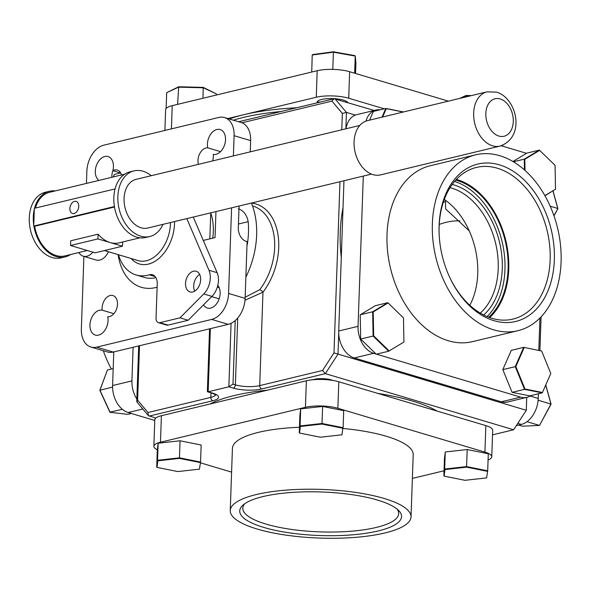 <?xml version="1.0" encoding="UTF-8"?>
<svg xmlns="http://www.w3.org/2000/svg" width="590" height="590" viewBox="0 0 590 590"><rect width="100%" height="100%" fill="white"/><g stroke="black" fill="none" stroke-linecap="round" stroke-linejoin="round"><path stroke-width="0.89" d="M245.16 297.22L259.733 289.719A2.869 1.055 -142.5 0 1 262.97 292.168L244.998 300.258M445.421 200.224L445.656 208.941L469.279 230.948M443.385 202.031A114.32 76.56 106.6 0 1 445.531 201.898M251.458 203.034A55.209 36.971 106.6 0 1 278.716 247.483A55.209 36.971 106.6 0 1 262.97 292.168L259.711 385.609L322.56 370.461L333.984 352.886L526.295 410.279L526.745 397.372M526.295 410.279L513.632 429.763L325.341 373.632L261.65 388.98A20.09 5.406 2 0 1 233.264 388.117L228.854 386.804L208.167 391.782L207.37 391.517L209.561 328.851M492.525 434.852L513.632 429.763M341.772 129.793L342.348 113.435L331.971 101.104L334.11 98.737L374.215 110.455M355.379 115.072L346.441 112.41L345.873 128.804M139.52 345.725L137.618 400.204L147.994 412.528L148.356 415.596L155.775 418.089M322.56 370.461L325.341 373.632L338.004 354.148L338.726 333.306M342.348 113.435L346.441 112.41L334.943 98.751M137.618 400.204L136.954 402.048L148.356 415.596M332.885 380.439A12.191 3.282 -178 0 0 331.344 379.894A12.191 3.282 -178 0 0 312.781 379.753M231.066 323.327L228.854 386.804L233.006 384.164L235.373 384.872L237.711 318.025M118.125 254.629A57.392 38.431 -73.4 0 0 141.334 287.3A57.392 38.431 -73.4 0 0 157.124 287.19M212.621 160.915A10.974 7.346 -73.4 0 0 213.359 156.682A10.974 7.346 -73.4 0 0 213.256 154.396A12.899 8.636 -73.4 0 0 225.52 139.734A12.899 8.636 -73.4 0 0 220.151 129.549A12.899 8.636 -73.4 0 0 207.415 144.093A12.899 8.636 -73.4 0 0 207.724 147.825A10.974 7.346 -73.4 0 0 197.967 160.392A10.974 7.346 -73.4 0 0 198.424 164.337M224.938 143.695A12.899 8.636 -73.4 0 0 224.525 145.059M220.542 151.645L207.724 147.825M121.474 174.972A10.974 7.346 -73.4 0 0 117.314 170.067A10.974 7.346 -73.4 0 0 112.845 170.687A12.899 8.636 -73.4 0 0 113.42 166.741A12.899 8.636 -73.4 0 0 108.051 156.564A12.899 8.636 -73.4 0 0 95.315 171.107A12.899 8.636 -73.4 0 0 98.899 180.407M120.714 173.04L112.845 170.687A12.899 8.636 -73.4 0 0 111.849 176.034A12.899 8.636 -73.4 0 0 111.849 177.288M245.868 277.108A70.822 47.429 -73.4 0 0 256.635 234.997A70.822 47.429 -73.4 0 0 251.392 203.049M238.382 208.676C243.677 210.778 246.945 215.107 248.191 221.67A70.822 47.429 106.6 0 1 248.464 232.563A70.822 47.429 106.6 0 1 247.424 243.766L246.959 245.772M219.185 287.669L217.341 287.116M203.557 304.809A12.899 8.636 -73.4 0 0 207.407 308.039A12.899 8.636 -73.4 0 0 220.144 293.495A12.899 8.636 -73.4 0 0 217.821 285.376M211.699 296.623L219.156 298.842M102.21 310.207A12.899 8.636 -73.4 0 0 89.945 324.876A12.899 8.636 -73.4 0 0 95.307 335.054A12.899 8.636 -73.4 0 0 108.051 320.51A12.899 8.636 -73.4 0 0 107.741 316.778A10.974 7.346 -73.4 0 0 117.499 304.211A10.974 7.346 -73.4 0 0 112.933 295.553A10.974 7.346 -73.4 0 0 102.1 307.921A10.974 7.346 -73.4 0 0 102.21 310.207L113.885 313.688M233.389 155.915L234.097 135.685A22.958 15.37 -73.4 0 0 224.547 117.565A22.958 15.37 -73.4 0 0 218.757 117.469L103.752 145.184A22.958 15.37 -73.4 0 0 86.87 171.159L86.442 183.409M224.547 117.565L241.081 122.491A22.958 15.37 106.6 0 1 250.632 140.612L234.097 135.685M83.898 256.377L81.361 328.918A22.958 15.37 -73.4 0 0 90.912 347.038A22.958 15.37 -73.4 0 0 96.701 347.134L211.707 319.419A22.958 15.37 -73.4 0 0 228.588 293.444L231.575 207.828M228.588 293.444L245.123 298.37A22.958 15.37 106.6 0 1 228.242 324.345L211.707 319.419M96.701 347.134L113.236 352.06L228.242 324.345M113.236 352.06A22.958 15.37 106.6 0 1 107.446 351.965L90.912 347.038M107.469 324.471A12.899 8.636 -73.4 0 0 107.063 325.842M245.123 298.37L247.107 241.59L246.089 241.288A11.476 7.943 -103.5 0 1 238.308 227.799L239.068 206.021M250.241 151.851L250.632 140.612M203.285 240.432L215.048 237.593L215.955 211.589M437.596 382.799A126.26 87.386 -103.5 0 1 425.877 380.344A126.26 87.386 -103.5 0 1 414.232 375.83M341.293 257.439A126.26 87.386 -103.5 0 1 343.026 207.761M499.767 155.716A90.447 62.599 76.5 0 0 475.533 154.846A90.447 62.599 76.5 0 0 432.949 240.469A90.447 62.599 76.5 0 0 493.683 329.825A90.447 62.599 76.5 0 0 517.909 330.702A90.447 62.599 76.5 0 0 560.5 245.079A90.447 62.599 76.5 0 0 499.767 155.716M475.533 154.846L430.191 165.768A90.447 62.599 76.5 0 0 387.601 251.399A90.447 62.599 76.5 0 0 448.341 340.755A90.447 62.599 76.5 0 0 472.568 341.632L517.909 330.702M499.442 164.853A80.955 56.035 -103.5 0 1 554.342 259.947A80.955 56.035 -103.5 0 1 494 320.695A80.955 56.035 -103.5 0 1 449.86 277.676A80.955 56.035 -103.5 0 1 439.108 233.05A80.955 56.035 -103.5 0 1 499.442 164.853M449.676 277.285A77.998 53.985 76.5 0 0 492.023 318.342A77.998 53.985 76.5 0 0 511.338 319.448A77.998 53.985 76.5 0 0 549.755 246.414A77.998 53.985 76.5 0 0 497.267 168.202A77.998 53.985 76.5 0 0 474.81 167.862A77.998 53.985 76.5 0 0 439.122 233.478M489.678 317.582A76.213 52.746 76.5 0 0 505.918 241.067A76.213 52.746 76.5 0 0 457.08 179.589A76.213 52.746 76.5 0 0 456.38 179.382M488.763 317.243A75.284 52.104 76.5 0 0 505.394 241.649A75.284 52.104 76.5 0 0 457.051 180.481A75.284 52.104 76.5 0 0 455.716 180.105M454.551 181.432A75.284 52.104 -103.5 0 1 502.038 241.494A75.284 52.104 -103.5 0 1 487.119 316.587M452.206 184.434A71.508 49.494 -103.5 0 1 453.784 184.877A71.508 49.494 -103.5 0 1 499.752 243.183A71.508 49.494 -103.5 0 1 483.667 314.986M480.26 313.098A68.639 47.51 76.5 0 0 495.814 244.179A68.639 47.51 76.5 0 0 451.675 188.122A68.639 47.51 76.5 0 0 450.03 187.672M444.3 199.435A68.639 47.51 -103.5 0 1 469.795 305.237M501.33 401.797L520.66 397.136A22.958 15.886 76.5 0 0 526.804 397.358L507.481 402.019A22.958 15.886 -103.5 0 1 501.33 401.797L354.288 357.96A22.958 15.886 -103.5 0 1 338.719 330.997L343.97 180.739M338.719 330.997L358.049 326.336A22.958 15.886 76.5 0 0 373.618 353.307L354.288 357.96M358.049 326.336L363.3 176.085M345.983 128.782A22.958 15.886 -103.5 0 1 356.626 114.696L375.955 110.035A22.958 15.886 76.5 0 0 365.977 121.09M380.049 109.821A22.958 15.886 76.5 0 0 375.955 110.035M539.924 318.062L538.803 350.342M501.198 145.76L526.546 153.319M520.66 397.136L376.464 354.155M376.066 354.037L373.618 353.307M526.804 397.358A22.958 15.886 76.5 0 0 530.55 395.684M111.37 369.06A90.447 62.599 -103.5 0 1 103.316 350.733M113.774 351.935L112.602 385.55L131.924 380.897A22.958 15.886 76.5 0 0 136.851 399.069M133.104 347.274L131.924 380.897M142.795 408.995L128.163 412.521A22.958 15.886 -103.5 0 1 112.602 385.55M128.163 412.521L154.772 420.449M317.155 102.07A98.707 26.572 2 0 1 320.429 102.033M164.898 130.449L165.62 109.725A22.958 6.18 2 0 1 172.221 105.662L171.41 128.878M384.23 108.818L348.712 98.228A22.958 6.18 -178 0 0 316.269 97.239L227.843 118.546M316.269 97.239L317.191 70.726A22.958 6.18 2 0 1 349.641 71.715L348.712 98.228M317.191 70.726L172.221 105.662M448.385 101.148L349.641 71.715M296.571 107.786A126.26 33.991 -178 0 0 243.781 114.703A126.26 33.991 -178 0 0 229.304 118.988M347.923 102.623A15.495 4.174 -178 0 0 343.491 100.145A15.495 4.174 -178 0 0 325.746 98.803A15.495 4.174 -178 0 0 317.258 102.8M281.091 111.517A126.26 33.991 -178 0 0 233.411 120.205M502.503 146.15A22.958 6.18 -178 0 0 502.134 145.442M439.24 224.458A98.707 66.102 106.6 0 1 459.942 220.881M444.418 201.957L443.326 202.215M530.063 396.001L538.235 398.434L538.397 393.796M539.909 350.563L541.089 316.867M538.235 398.434A22.958 15.37 106.6 0 1 521.361 424.417L517.799 423.354M516.324 425.626L521.361 424.417M465.422 466.72L465.399 467.287M467.192 449.536L445.273 451.984L444.676 469.035L466.594 466.587L467.192 449.536L488.291 453.754L487.694 470.813L486.58 477.9L487.694 470.813L466.594 466.587L466.572 467.155L444.941 469.574L444.137 476.145L464.957 480.312L486.58 477.9M445.273 451.984L444.454 458.651L443.864 475.702L444.676 469.035M444.182 475.769L444.137 476.145M487.392 471.322L466.572 467.155M341.994 434.8L342.797 428.222L321.978 424.055L300.354 426.467L299.543 433.045L320.363 437.212L341.994 434.8L342.797 428.222M322.605 406.436L300.686 408.877L300.089 425.936L322.007 423.487L322.605 406.436L343.705 410.655L343.107 427.706L322.007 423.487L321.978 424.055M300.686 408.877L299.868 415.544L299.27 432.603L300.354 426.467M299.27 432.603L299.543 433.045M178.283 457.973L178.261 458.533M180.053 440.782L158.135 443.23L157.537 460.281L179.456 457.84L180.053 440.782L201.153 445.007L200.556 462.059L199.442 469.146L200.556 462.059L179.456 457.84L179.426 458.408L157.803 460.82L156.992 467.398L177.811 471.565L199.442 469.146M158.135 443.23L157.316 449.897L156.719 466.956L157.803 460.82M156.719 466.956L156.992 467.398M200.246 462.567L179.426 458.408M312.523 54.575L333.416 51.795L354.974 55.637L355.239 56.08L333.387 52.178L312.221 55.003L312.523 54.575M355.549 73.477L355.925 62.791L355.239 56.08L354.656 73.212M311.734 72.039L312.221 55.003M331.75 69.377L332.79 69.237L333.416 51.795M332.79 69.237L333.852 69.421M354.007 73.013L354.649 73.13M122.41 409.342L109.843 412.13L99.821 390.263L107.432 370.011L99.939 390.152L110.094 412.314L127.742 414.342L131.356 413.472M99.821 390.263L112.373 387.151L112.579 386.59M113.192 368.625L107.432 370.011M112.602 387.652L112.373 387.151M120.493 172.973L114.261 174.47L113.346 176.926M113.265 176.948L114.261 174.47M387.763 302.707L375.329 305.701L360.225 314.78L372.659 311.786L387.763 302.707L388.117 302.95L373.212 311.904L373.662 335.835L373.109 336.042L372.659 311.786L373.212 311.904M360.225 314.78L360.674 339.036L373.109 336.042L388.677 351.212L376.243 354.207L360.674 339.036M403.781 342.134L388.677 351.212L403.781 342.134M373.662 335.835L389.017 350.807M403.929 341.846L403.479 317.921L388.117 302.95M545.765 384.938L551.067 404.135L539.503 425.427L550.942 404.017L545.706 385.071M518.632 425.073L522.349 426.179L539.503 425.427L526.988 421.695M538.169 399.666L538.331 400.263L551.067 404.135M538.331 400.263L538.073 400.75M553.022 190.939L557.897 208.594L554.003 215.888M550.19 206.22L557.771 208.477L552.941 190.983M553.929 215.675L557.897 208.594M212.725 238.154A45.909 30.746 -73.4 0 0 210.748 212.983M209.841 238.847L210.748 212.843M78.913 252.527A14.455 9.683 -73.4 0 0 83.256 256.185A14.455 9.683 -73.4 0 0 92.932 252.181M83.256 256.185L96.096 260.013A14.455 9.683 -73.4 0 0 108.442 251.746M210.062 403.988A126.26 33.991 2 0 1 233.972 395.602A126.26 33.991 2 0 1 267.639 390.115M377.784 393.39A126.26 33.991 2 0 1 437.124 411.082M385.012 532.94A90.447 24.352 -178 0 0 411.031 516.906A90.447 24.352 -178 0 0 355.328 492.377A90.447 24.352 -178 0 0 256.267 494.56A90.447 24.352 -178 0 0 230.248 510.593A90.447 24.352 -178 0 0 285.951 535.123A90.447 24.352 -178 0 0 385.012 532.94M411.031 516.906L413.207 454.706A90.447 24.352 -178 0 0 343.011 428.458M299.455 427.256A90.447 24.352 -178 0 0 258.442 432.359A90.447 24.352 -178 0 0 232.423 448.393L230.248 510.593M378.256 530.926A80.955 21.793 2 0 1 279.35 531.162A80.955 21.793 2 0 1 243.169 504.944A80.955 21.793 2 0 1 263.022 496.574A80.955 21.793 2 0 1 398.538 510.372A80.955 21.793 2 0 1 378.256 530.926M244.806 503.69A77.998 20.997 -178 0 0 242.8 507.99A77.998 20.997 -178 0 0 290.516 529.282A77.998 20.997 -178 0 0 376.25 527.445A77.998 20.997 -178 0 0 398.693 513.433A77.998 20.997 -178 0 0 396.996 509M161.395 415.714L160.473 442.235A22.958 6.18 -178 0 0 153.865 446.298L154.794 419.785A22.958 6.18 2 0 1 161.395 415.714L306.365 380.786A22.958 6.18 2 0 1 338.808 381.774L485.85 425.604A22.958 6.18 2 0 1 492.687 430.287L491.758 456.8A22.958 6.18 -178 0 0 484.928 452.117L485.85 425.604M338.808 381.774L337.886 408.287A22.958 6.18 -178 0 0 305.436 407.299L306.365 380.786M337.886 408.287L484.928 452.117M488.077 459.986A22.958 6.18 -178 0 0 491.758 456.8M231.59 472.118L200.46 462.833M444.034 470.783L412.373 478.409M160.473 442.235L305.436 407.299M153.865 446.298A22.958 6.18 -178 0 0 157.331 449.742M74.097 213.521A6.328 4.233 -73.4 0 0 78.632 207.503A6.328 4.233 -73.4 0 0 76.117 201.374A6.328 4.233 -73.4 0 0 74.524 201.345A6.328 4.233 -73.4 0 0 69.989 207.363A6.328 4.233 -73.4 0 0 72.504 213.499A6.328 4.233 -73.4 0 0 74.097 213.521M70.564 254.533A33.748 23.357 -103.5 0 1 65.225 256.886L61.198 257.852A33.748 23.357 -103.5 0 1 52.163 257.528A33.748 23.357 -103.5 0 1 29.5 224.193A33.748 23.357 -103.5 0 1 45.386 192.244L49.413 191.271A33.748 23.357 -103.5 0 1 55.231 190.931M65.225 256.886A33.748 23.357 -103.5 0 1 56.19 256.554A33.748 23.357 -103.5 0 1 33.903 226.029L114.268 206.566L114.298 205.704A33.748 23.357 -103.5 0 1 114.858 189.759A33.748 23.357 -103.5 0 1 115.057 188.94A33.748 23.357 -103.5 0 1 129.955 171.867L133.982 170.894A33.748 23.357 -103.5 0 1 143.023 171.218A33.748 23.357 -103.5 0 1 151.261 175.702M33.763 225.115A33.748 23.357 -103.5 0 1 34.316 209.162L33.733 225.977M34.545 208.255A33.748 23.357 -103.5 0 1 49.413 191.271M87.305 250.499L64.989 255.883A32.715 22.641 -103.5 0 1 56.22 255.566A32.715 22.641 -103.5 0 1 34.67 226.258L114.504 207.016M98.095 234.193L70.712 240.794L70.549 245.506L95.056 252.815L122.44 246.214L110.183 242.564A32.715 22.641 -103.5 0 1 98.095 234.193L97.933 238.906L70.549 245.506M139.948 237.814L118.944 242.874A32.715 22.641 -103.5 0 1 110.183 242.564L97.933 238.906M192.731 291.969A10.79 7.228 -73.4 0 0 200.467 281.703A10.79 7.228 -73.4 0 0 196.175 271.245A10.79 7.228 -73.4 0 0 193.461 271.201A10.79 7.228 -73.4 0 0 185.725 281.459A10.79 7.228 -73.4 0 0 190.017 291.925A10.79 7.228 -73.4 0 0 192.731 291.969M155.133 276.562L149.263 274.807A11.476 7.685 106.6 0 1 149.572 274.726A11.476 7.685 106.6 0 1 152.471 274.77A11.476 7.685 106.6 0 1 157.242 283.834L156.048 318.121A5.738 3.842 -73.4 0 0 158.437 322.649A5.738 3.842 -73.4 0 0 159.883 322.678L168.047 325.112A5.738 3.842 106.6 0 1 166.601 325.09L158.437 322.649M162.98 224.355A33.748 23.357 -103.5 0 1 149.794 236.509A33.748 23.357 -103.5 0 1 140.752 236.177A33.748 23.357 -103.5 0 1 118.089 202.842A33.748 23.357 -103.5 0 1 133.982 170.894M149.794 236.509L145.767 237.475A33.748 23.357 -103.5 0 1 136.725 237.151A33.748 23.357 -103.5 0 1 114.438 206.618A33.748 23.357 -103.5 0 1 114.298 205.704M359.76 125.456L136.025 179.375A25.023 17.317 76.5 0 0 124.239 203.063A25.023 17.317 76.5 0 0 141.047 227.784A25.023 17.317 76.5 0 0 147.751 228.028L371.486 174.109M486.979 91.848L367.386 120.67A27.892 19.308 76.5 0 0 354.251 147.072A27.892 19.308 76.5 0 0 372.976 174.633A27.892 19.308 76.5 0 0 380.454 174.898L500.047 146.084A27.892 19.308 -103.5 0 1 492.576 145.811A27.892 19.308 -103.5 0 1 473.851 118.258A27.892 19.308 -103.5 0 1 486.979 91.848L496.625 92.158C516.729 98.058 526.184 136.814 500.047 146.084M115.057 188.94L34.345 208.3L34.316 209.162M34.67 226.258L33.903 226.029M122.735 241.966L122.44 246.214M149.263 274.807A47.06 31.513 106.6 0 1 136.098 274.962A47.06 31.513 106.6 0 1 118.487 254.74M155.9 277.647A47.06 31.513 106.6 0 1 144.27 277.396L136.098 274.962M193.247 217.061L217.142 272.691A17.221 11.527 106.6 0 1 211.928 296.394L188.18 320.259L180.016 317.826L159.883 322.678M188.18 320.259L168.047 325.112M211.928 296.394L203.756 293.96L180.016 317.826M203.756 293.96A17.221 11.527 -73.4 0 0 208.971 270.257L217.142 272.691M186.794 218.617L208.971 270.257M194.693 291.15A10.79 7.228 106.6 0 1 199.671 274.453M35.437 208.041A32.715 22.641 -103.5 0 1 49.656 192.274L124.623 174.212M114.858 189.759L114.888 188.889M369.539 120.153L373.374 111.429L385.808 108.435L403.523 111.96M381.973 117.152L385.808 108.435L386.28 108.656L382.608 117.004M403.25 112.026L386.28 108.656M512.909 161.513L526.922 153.09L539.356 150.096L524.245 159.175L513.389 161.793M524.444 169.935L524.245 159.175L524.798 159.293L525.012 170.436M544.872 195.629L555.514 189.235L544.961 195.784M555.514 189.235L555.065 165.311L539.356 150.096M539.71 150.339L524.798 159.293M512.083 392.35L529.791 395.868L542.225 392.874L524.51 389.356L524.975 389.017L542.446 392.483L550.795 373.5L541.672 351.043L523.721 347.348L511.294 350.342L502.827 369.591L512.083 392.35L524.51 389.356L515.262 366.596L523.721 347.348L541.487 351.006M541.148 350.939L541.672 351.043M502.827 369.591L515.852 366.552L524.975 389.017M524.193 347.569L515.852 366.552M542.446 392.483L542.225 392.874M459.654 98.434L466.004 95.484L471.358 95.617M465.775 96.959L465.812 95.875L461.033 98.102M469.847 95.978L465.812 95.875L466.004 95.484M203.211 87.379L216.36 93.913L203.351 87.785L178.505 87.165L166.682 92.674L178.696 86.767L203.211 87.379L202.982 98.25M216.323 95.034L216.36 93.913M166.129 108.508L166.682 92.674M177.605 104.364L178.696 86.767M259.733 289.719A52.34 35.053 -73.4 0 0 274.66 247.357A52.34 35.053 -73.4 0 0 252.889 206.05L252.505 205.94M235.226 320.547L233.006 384.164M233.264 388.117A2.869 1.925 106.6 0 0 235.373 384.872A17.221 4.632 -178 0 0 259.711 385.609A2.869 1.984 76.5 0 0 261.65 388.98M210.372 328.652L208.167 391.782L212.584 393.102A20.09 5.406 2 0 1 212.784 400.757L149.108 416.105M147.994 412.528L210.837 397.387A17.221 4.632 -178 0 0 215.697 394.769M212.784 400.757A2.869 1.984 76.5 0 1 210.837 397.387L210.999 392.829M207.584 391.812L211.854 393.088A2.869 1.925 -73.4 0 0 212.584 393.102M333.984 352.886L339.965 181.705M331.971 101.104L241.952 122.794M247.026 243.862L247.424 243.766M248.191 221.67L238.441 224.023M104.437 250.551L138.156 260.603A32.715 21.904 -73.4 0 0 146.401 260.736A32.715 21.904 -73.4 0 0 170.481 222.548M174.537 221.567A35.584 23.829 106.6 0 1 148.348 264.106A35.584 23.829 106.6 0 1 131.216 258.531M500.202 98.95A19.286 13.349 76.5 0 0 485.836 113.42A19.286 13.349 76.5 0 0 498.911 136.069A19.286 13.349 76.5 0 0 513.278 121.599A19.286 13.349 76.5 0 0 500.202 98.95M211.854 393.088L215.947 394.998L215.793 394.334M334.11 98.737L238.596 121.754M136.762 401.51L138.709 345.924M502.606 146.18L502.636 145.243"/></g></svg>
